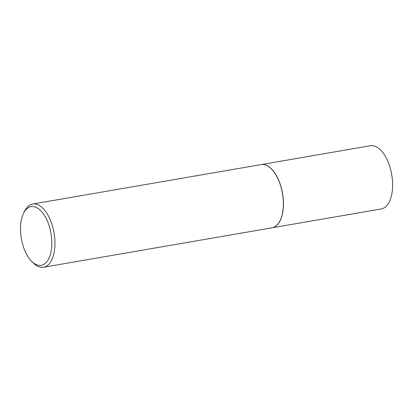 <?xml version="1.0" encoding="UTF-8"?>
<svg xmlns="http://www.w3.org/2000/svg" width="413" height="413" viewBox="0 0 413 413"><rect width="100%" height="100%" fill="white"/><g stroke="black" fill="none" stroke-linecap="round" stroke-linejoin="round"><path stroke-width="0.62" d="M272.017 227.816A32.075 16.184 -99.8 0 0 272.064 227.806L381.22 208.968A32.075 16.184 -99.8 0 0 392.35 190.352A32.075 16.184 -99.8 0 0 386.465 158.411A32.075 16.184 -99.8 0 0 370.311 145.753L261.155 164.596A32.075 16.184 -99.8 0 0 261.104 164.601M272.064 227.806A32.075 16.184 -99.8 0 0 283.194 209.195A32.075 16.184 -99.8 0 0 277.309 177.249A32.075 16.184 -99.8 0 0 261.155 164.596M280.282 220.206A31.961 16.122 -99.8 0 0 280.308 220.155A31.961 16.122 -99.8 0 0 277.273 177.316A31.961 16.122 -99.8 0 0 271.486 169.041A31.961 16.122 -99.8 0 0 271.444 169M31.625 261.295L33.216 262.895A32.075 16.184 -99.8 0 0 43.561 267.247L271.966 227.826A32.075 16.184 -99.8 0 0 280.257 220.258A32.075 16.184 -99.8 0 0 277.211 177.265A32.075 16.184 -99.8 0 0 271.403 168.958A32.075 16.184 -99.8 0 0 261.057 164.611L32.653 204.032A32.075 16.184 -99.8 0 0 24.362 211.601L23.402 213.645A29.793 15.033 -99.8 0 0 26.225 253.577A29.793 15.033 -99.8 0 0 31.625 261.295A29.793 15.033 -99.8 0 0 49.973 255.714A29.793 15.033 -99.8 0 0 46.106 218.374A29.793 15.033 -99.8 0 0 23.402 213.645M43.561 267.247A32.075 16.184 -99.8 0 0 54.692 248.631A32.075 16.184 -99.8 0 0 48.806 216.691A32.075 16.184 -99.8 0 0 32.653 204.032"/></g></svg>
